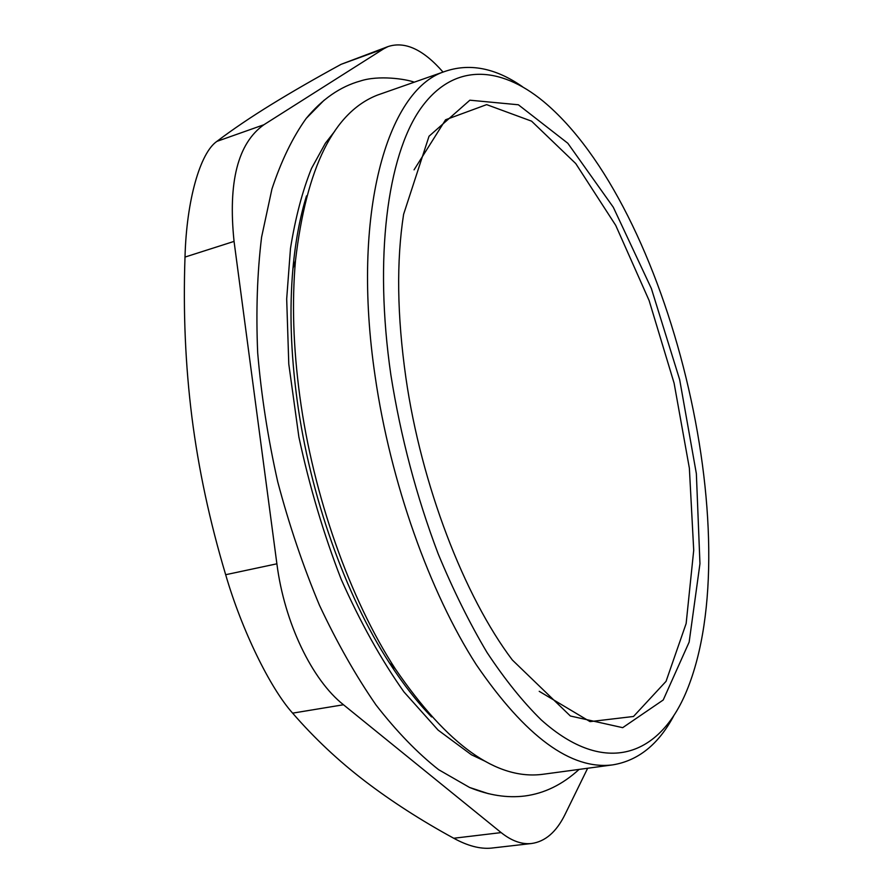 <?xml version="1.0" encoding="UTF-8"?>
<svg xmlns="http://www.w3.org/2000/svg" width="893" height="893" viewBox="0 0 893 893"><rect width="100%" height="100%" fill="white"/><g stroke="black" fill="none" stroke-linecap="round" stroke-linejoin="round"><path stroke-width="1.34" d="M387.908 46.626L341.115 64.318L383.677 48.825L387.908 46.626C404.886 40.944 423.271 49.428 443.051 72.099M383.677 48.825L263.882 124.752L216.876 141.384C200.244 152.748 186.481 200.099 185.007 257.072C183.098 311.824 185.387 365.148 191.895 417.031C198.469 468.87 209.721 521.434 225.672 574.712C241.713 629.989 270.121 688.101 292.625 713.139C314.403 738.243 338.525 760.925 365.014 781.174C391.625 801.467 421.195 820.5 453.733 838.248C467.541 845.827 479.999 849.131 491.094 848.138L531.469 843.517C521.668 844.544 511.566 840.905 501.14 832.6L453.733 838.248M185.007 257.072L234.055 241.4C227.938 182.105 237.873 143.226 263.882 124.752M234.055 241.4L276.886 563.807L225.672 574.712M292.625 713.139L343.47 704.756C311.992 679.93 284.398 622.734 276.886 563.807M343.47 704.756L501.14 832.6M587.661 768.248L565.012 814.505C556.417 831.952 545.243 841.619 531.469 843.517M488.527 793.721L469.551 787.447L438.664 769.699C417.578 753.123 396.693 731.546 376.009 704.979C355.771 675.7 336.895 642.424 319.415 605.153C303.062 566.062 289.165 524.972 277.745 481.885C267.967 438.363 261.292 395.365 257.686 352.891C255.923 311.467 257.229 272.878 261.593 237.114L271.93 189.048C281.262 160.852 292.67 137.332 306.154 118.479L324.17 100.15M414.051 169.849L445.585 119.762L486.652 104.626L531.581 121.158L575.751 163.564L615.735 225.393L649.099 300.472L674.103 383.175L689.374 468.222L693.716 550.278L686.148 623.515L666.044 681.348L633.505 716.476L590.05 721.622L539.216 691.316M431.576 716.923C417.098 701.998 403.011 683.949 389.315 662.762C345.435 595.263 309.916 495.503 297.056 399.618C290.738 352.422 289.365 308.732 292.937 268.536C295.427 241.356 299.948 217.144 306.511 195.88M522.438 86.688C495.213 67.745 469.037 62.778 443.91 71.786C387.417 90.327 350.893 213.271 375.138 376.344C390.464 482.41 429.678 592.305 476.282 664.693C525.609 736.792 571.107 770.179 612.777 764.866C638.127 760.702 658.387 744.483 673.545 716.208M390.866 374.904C373.832 257.474 387.573 156.699 419.956 109.571C452.617 62.51 499.667 65.379 543.379 101.389C669.571 206.171 749.919 537.597 686.739 690.747C660.228 755.4 605.655 777.613 541.27 719.925C522.974 701.976 504.891 679.484 487.009 652.459C469.517 623.024 453.242 590.161 438.173 553.85C416.495 496.597 400.723 436.956 390.866 374.904M612.777 764.866L543.201 774.242C496.999 780.538 447.694 745.398 395.275 668.835C350 599.114 313.164 495.615 299.814 396.246C293.25 347.344 291.81 302.135 295.483 260.6C306.444 167.281 333.792 112.105 377.516 95.06L383.008 93.14M405.88 377.672C421.273 484.977 464.293 596.457 512.314 659.972L570.37 716.007L622.689 727.661L663.22 699.989L689.15 642.089L699.956 563.706L696.361 473.658L679.662 379.625L651.377 288.528L613.312 207.265L567.836 143.271L518.364 104.771L469.863 100.195L429.031 136.238L403.603 214.32C396.325 261.225 397.084 315.675 405.88 377.672M341.115 64.318C315.285 78.405 292.078 91.778 271.472 104.448C250.978 117.061 232.772 129.373 216.876 141.384M485.859 761.595L471.426 754.775L438.106 730.106L403.937 691.908C381.333 659.983 360.426 622.499 341.238 579.445C323.623 534.025 309.514 486.562 298.887 437.045L288.785 364.076L286.686 298.921L290.482 248.444C295.393 217.736 302.403 191.069 311.512 168.409L325.387 143.226L334.73 131.26M414.274 82.178C405.824 79.008 378.587 74.979 360.392 80.995C340.3 86.565 322.217 99.056 306.154 118.479M469.551 787.447C488.828 795.317 507.213 798.163 524.704 796.009C544.384 793.453 562.512 784.579 579.099 769.398M443.91 71.786L377.516 95.06M389.315 662.762L395.275 668.835M292.937 268.536L295.483 260.6"/></g></svg>
